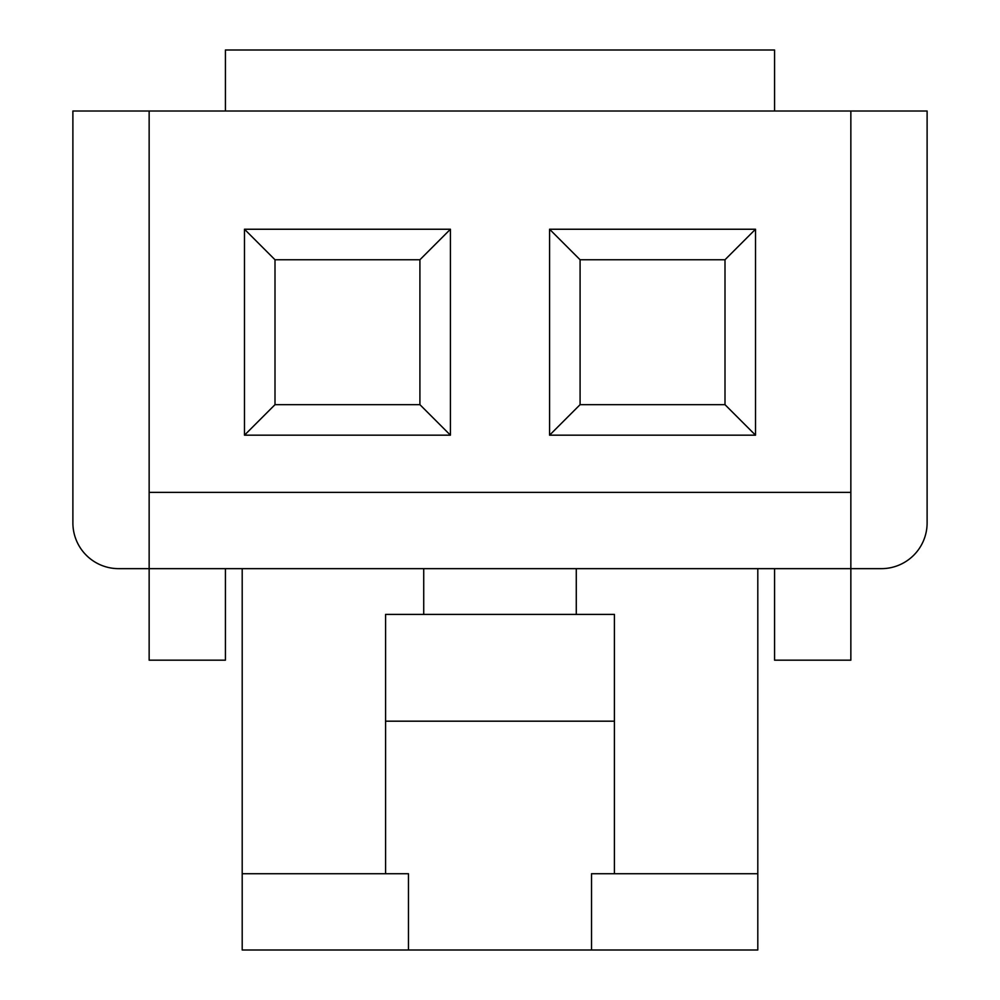 <?xml version="1.0" encoding="UTF-8"?>
<svg xmlns="http://www.w3.org/2000/svg" width="1000" height="1000" viewBox="0 0 1000 1000"><rect width="100%" height="100%" fill="white"/><g stroke="black" fill="none" stroke-linecap="round" stroke-linejoin="round"><path stroke-width="1.5" d="M774.575 568.65L118.65 568.65A45.763 45.763 0 0 1 72.888 522.888L72.888 111.013L927.113 111.013L927.113 522.888A45.763 45.763 0 0 1 881.35 568.65L850.85 568.65L850.85 660.175L774.575 660.175L774.575 568.65L850.85 568.65L850.85 111.013M725 259.75L725 404.663L580.087 404.663L580.087 259.75L725 259.75L755.512 229.237L755.512 435.175L549.575 435.175L549.575 229.237L755.512 229.237M580.087 259.75L549.575 229.237M580.087 404.663L549.575 435.175M225.425 568.65L225.425 660.175L149.15 660.175L149.15 492.375L850.85 492.375M149.15 492.375L149.15 111.013M450.425 229.237L450.425 435.175L244.488 435.175L244.488 229.237L450.425 229.237L419.913 259.75L419.913 404.663L450.425 435.175M225.425 111.013L225.425 50L774.575 50L774.575 111.013M423.725 568.65L423.725 614.412M408.475 950L408.475 873.725L385.588 873.725L385.588 614.412L614.412 614.412L614.412 873.725L591.525 873.725L591.525 950L242.2 950L242.2 568.65M385.588 873.725L242.2 873.725M757.8 568.65L757.8 950L591.525 950M385.588 721.188L614.412 721.188M757.8 873.725L614.412 873.725M576.275 568.65L576.275 614.412M419.913 404.663L275 404.663L244.488 435.175M275 404.663L275 259.75L244.488 229.237M275 259.75L419.913 259.75M725 404.663L755.512 435.175"/></g></svg>
